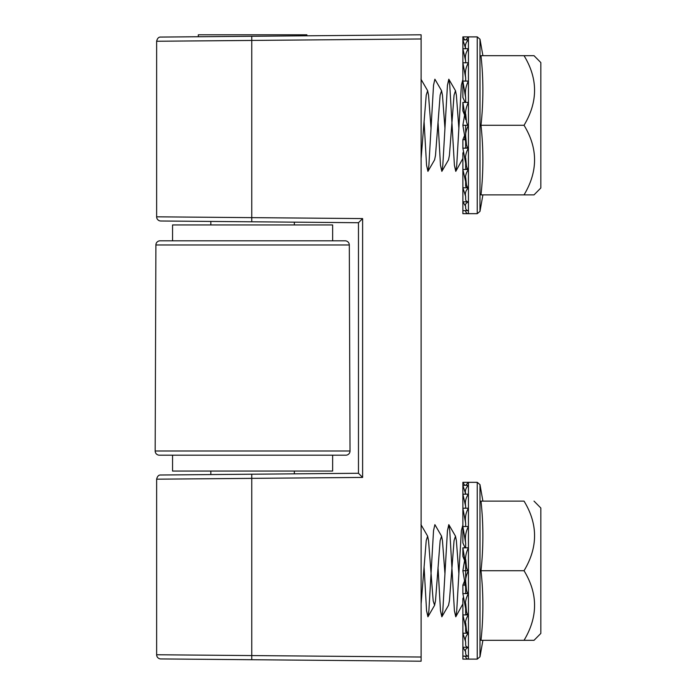 <?xml version="1.0" encoding="UTF-8"?>
<svg xmlns="http://www.w3.org/2000/svg" width="696" height="696" viewBox="0 0 696 696"><rect width="100%" height="100%" fill="white"/><g stroke="black" fill="none" stroke-linecap="round" stroke-linejoin="round"><path stroke-width="1.04" d="M251.761 478.387L251.761 474.211L160.776 475.003L358.475 473.28L358.475 222.72L160.776 220.997A4.176 4.176 0 0 1 156.635 216.821L362.616 218.579L362.616 477.421L156.635 479.179L251.761 478.387L251.761 659.721L160.776 658.929A4.176 4.176 0 0 1 156.635 654.753L421.115 657.024L421.115 661.2L251.761 659.721L421.115 661.2M307.997 35.783L197.194 36.758L198.308 36.74L198.308 34.8L306.884 34.8L306.884 35.8L307.997 35.783M210.836 224.947L210.836 221.432L210.14 221.424L358.475 222.72L358.475 473.28L160.776 475.003C158.731 474.829 157.357 476.221 156.635 479.179L156.635 654.753M421.115 38.976L156.635 41.247L251.761 40.455L251.761 36.279L160.776 37.071L421.115 34.8L421.115 657.024M197.194 659.242L307.997 660.217M358.475 473.28L362.616 477.421M358.475 222.72L362.616 218.579M421.115 34.8L306.884 35.8M197.194 36.758L160.776 37.071C158.731 36.897 157.357 38.289 156.635 41.247L156.635 216.821M155.173 451.008A4.176 4.176 0 0 1 155.173 450.991A4.176 4.176 0 0 0 159.349 455.184A4.176 4.176 0 0 1 155.173 450.991L350.027 450.991L349.305 244.975L350.027 450.991A4.176 4.176 0 0 1 345.851 455.184L159.349 455.184A4.176 4.176 0 0 1 155.173 450.991L155.895 244.975A4.176 4.176 0 0 1 160.071 240.816L345.129 240.816A4.176 4.176 0 0 1 349.305 244.975A4.176 4.176 0 0 0 345.129 240.816M349.305 244.975L155.895 244.975A4.176 4.176 0 0 1 160.071 240.816M332.636 455.184L332.636 471.053L172.556 471.053L172.556 455.184M194.271 240.816L172.556 240.816L172.556 224.947L332.636 224.947L332.636 240.816M540.827 508.01L534.023 501.12L540.827 508.01L540.827 633.43L534.023 640.32L480.997 640.32C483.494 617.117 483.494 593.923 480.997 570.72C483.494 547.517 483.494 524.323 480.997 501.12L524.036 501.12C538.069 524.114 538.069 547.317 524.036 570.72C538.069 593.714 538.069 616.917 524.036 640.32L533.954 640.32M524.036 570.72L480.997 570.72M464.763 485.338L462.875 482.328L462.875 494.169L468.443 494.169C465.789 497.814 464.867 501.877 465.659 506.357L462.875 494.169L462.875 542.88L465.085 547.839M465.659 506.357L465.659 508.219L465.659 506.357M467.834 482.398A2.784 2.784 0 0 1 468.443 482.328L465.702 485.338M462.875 482.328L468.443 482.328L468.443 485.338C465.789 487.913 464.867 490.776 465.659 493.942L462.875 485.338L468.443 485.338L468.443 508.219C465.789 512.682 464.867 517.667 465.659 523.157L462.875 508.219L468.443 508.219L468.443 526.524C465.789 531.509 464.867 537.068 465.659 543.202L462.875 526.524L468.443 526.524L468.443 547.839C465.789 553.007 464.867 558.766 465.659 565.126L465.128 561.846L462.875 556.313L462.875 547.839L468.443 547.839L468.443 570.72C465.789 575.714 464.867 581.282 465.659 587.424L462.875 570.72L468.443 570.72L468.443 593.601C465.789 598.082 464.867 603.075 465.659 608.582L462.875 593.601L462.875 585.127L465.276 585.127M465.659 613.524L465.659 608.582L465.659 613.524A2.784 1.392 0 0 0 468.443 614.916C465.789 618.579 464.867 622.659 465.659 627.166L465.659 631.255A2.784 1.966 0 0 0 468.443 633.221C465.789 635.813 464.867 638.711 465.659 641.903L465.659 644.861A2.784 2.41 0 0 0 468.443 647.271C465.789 648.62 464.867 650.125 465.659 651.787L465.659 653.413A2.784 2.688 0 0 0 468.443 656.102L465.659 656.328A2.784 2.784 0 0 0 468.443 659.112L462.875 659.112L462.875 598.56L463.797 598.56M465.659 656.328L462.875 656.102L468.443 656.102L468.443 659.112L477.238 659.112L477.238 482.328L468.443 482.328M465.659 653.413L465.659 651.787L462.875 647.271L468.443 647.271L468.443 656.102M465.659 644.861L465.659 641.903L462.875 633.221L468.443 633.221L468.443 647.271M465.659 631.255L465.659 627.166L462.875 614.916L468.443 614.916L468.443 633.221L467.26 632.316L466.485 630.289L465.711 623.103M465.128 561.846L462.875 547.839M465.659 523.157L465.659 526.524L465.659 523.157M465.659 547.839L465.659 543.202M465.659 585.127L465.659 565.126M465.659 592.879L465.659 587.424L465.659 592.879A2.784 0.722 0 0 0 468.443 593.601L468.443 614.916L467.26 613.907L466.485 611.645L465.711 603.623M462.875 593.601L468.443 593.601L467.26 592.548L466.485 590.208L465.711 581.891M463.527 597.098L462.875 598.56M464.58 580.942L462.875 585.127M465.711 559.401L466.485 567.449L467.26 569.711L468.443 570.72M464.58 560.497L462.875 570.72M424.099 567.362L426.57 610.775L427.927 616.804L428.884 610.775L433.53 530.665L434.887 524.636L441.56 536.146L442.456 540.583L444.979 574.078M438.019 567.362L440.49 610.775L441.847 616.804L442.804 610.775L447.45 530.665L448.807 524.636L449.764 530.665L454.41 610.775L455.767 616.804L456.724 610.775L461.37 530.665L462.875 524.993M464.824 547.265L464.858 547.839M421.115 603.919L426.222 540.583L427.64 536.146L428.536 540.583L433.182 600.857L434.6 605.294L435.496 600.857L440.142 540.583L441.56 536.146M441.847 616.804L448.52 605.294L449.416 600.857L454.062 540.583L455.48 536.146L456.376 540.583L458.899 574.078M455.767 616.804L462.875 603.919M463.588 598.56L463.658 597.829M464.719 585.127L464.885 582.804M534.023 194.88L480.997 194.88C483.494 171.677 483.494 148.483 480.997 125.28C483.494 102.077 483.494 78.883 480.997 55.68L524.036 55.68C538.069 78.674 538.069 101.877 524.036 125.28C538.069 148.274 538.069 171.477 524.036 194.88L534.023 194.88L540.827 187.99L540.827 62.57L534.023 55.68L540.827 62.57M524.036 125.28L480.997 125.28M465.659 147.439L465.659 141.984L462.875 125.28L468.443 125.28C465.789 130.274 464.867 135.842 465.659 141.984L465.659 147.439A2.784 0.722 0 0 0 468.443 148.161C465.789 152.641 464.867 157.635 465.659 163.142L465.659 168.084A2.784 1.392 0 0 0 468.443 169.476C465.789 173.139 464.867 177.219 465.659 181.726L465.659 185.815A2.784 1.966 0 0 0 468.443 187.781C465.789 190.373 464.867 193.27 465.659 196.463L462.875 187.781L462.875 153.12L463.797 153.12M465.659 185.815L465.659 181.726L462.875 169.476L468.443 169.476L468.443 201.831C465.789 203.18 464.867 204.685 465.659 206.347L462.875 201.831L462.875 187.781L468.443 187.781L467.26 186.876L466.485 184.849L465.711 177.663M465.659 168.084L465.659 163.142L462.875 148.161L462.875 139.687L465.276 139.687M465.128 116.406L462.875 110.873L462.875 102.399L468.443 102.399C465.789 107.567 464.867 113.326 465.659 119.686L462.875 102.399M465.085 102.399L462.875 97.44L462.875 81.084L468.443 81.084C465.789 86.069 464.867 91.628 465.659 97.762L462.875 81.084L462.875 62.779L468.443 62.779C465.789 67.242 464.867 72.227 465.659 77.717L462.875 62.779L462.875 48.729L468.443 48.729C465.789 52.374 464.867 56.437 465.659 60.917L462.875 48.729L462.875 39.898L468.443 39.898C465.789 42.473 464.867 45.336 465.659 48.502L462.875 39.898L462.875 36.888L468.443 36.888L465.702 39.898M465.659 77.717L465.659 81.084L465.659 77.717M465.659 60.917L465.659 62.779L465.659 60.917M464.763 39.898L462.875 36.888M467.834 36.958A2.784 2.784 0 0 1 468.443 36.888L468.443 169.476L467.26 168.467L466.485 166.205L465.711 158.183M465.659 102.399L465.659 97.762M465.659 125.28L465.659 139.687M462.875 148.161L468.443 148.161L467.26 147.108L466.485 144.768L465.711 136.451M465.659 199.421L465.659 196.463L465.659 199.421A2.784 2.41 0 0 0 468.443 201.831L468.443 210.662L462.875 210.662L462.875 201.831L468.443 201.831M465.659 207.974L465.659 206.347L465.659 207.974A2.784 2.688 0 0 0 468.443 210.662L468.443 213.672A2.784 2.784 0 0 1 465.659 210.888L465.659 210.888M468.443 36.888L477.238 36.888L477.238 213.672L462.875 213.672L462.875 210.662L468.443 210.662M463.527 151.658L462.875 153.12M464.58 135.502L462.875 139.687M465.711 113.961L466.485 122.009L467.26 124.271L468.443 125.28M464.58 115.058L462.875 125.28M424.099 121.922L426.57 165.335L427.927 171.364L428.884 165.335L433.53 85.225L434.887 79.196L441.56 90.706L442.456 95.143L444.979 128.638M438.019 121.922L440.49 165.335L441.847 171.364L442.804 165.335L447.45 85.225L448.807 79.196L449.764 85.225L454.41 165.335L455.767 171.364L456.724 165.335L461.37 85.225L462.875 79.553M464.824 101.825L464.858 102.399M421.115 158.479L426.222 95.143L427.64 90.706L428.536 95.143L431.059 128.638M427.927 171.364L434.6 159.854L435.496 155.417L440.142 95.143L441.56 90.706M441.847 171.364L448.52 159.854L449.416 155.417L454.062 95.143L455.48 90.706L456.376 95.143L458.899 128.638M455.767 171.364L462.875 158.479M463.588 153.12L463.658 152.389M464.719 139.687L464.885 137.364M534.023 55.68L524.036 55.68L534.023 55.68M251.761 40.455L251.761 221.789M477.238 482.328L479.988 484.625L479.988 656.815L482.893 640.32M477.238 36.888L479.988 39.185L479.988 211.375L482.893 194.88M294.356 222.163L294.356 224.947M294.356 471.053L294.356 473.837M210.836 471.053L210.836 474.568M477.238 659.112L479.988 656.815M420.967 524.636L427.64 536.146M427.927 616.804L434.6 605.294M448.807 524.636L455.48 536.146M482.893 501.12L479.988 484.625M477.238 213.672L479.988 211.375M420.967 79.196L427.64 90.706M448.807 79.196L455.48 90.706M482.893 55.68L479.988 39.185"/></g></svg>
